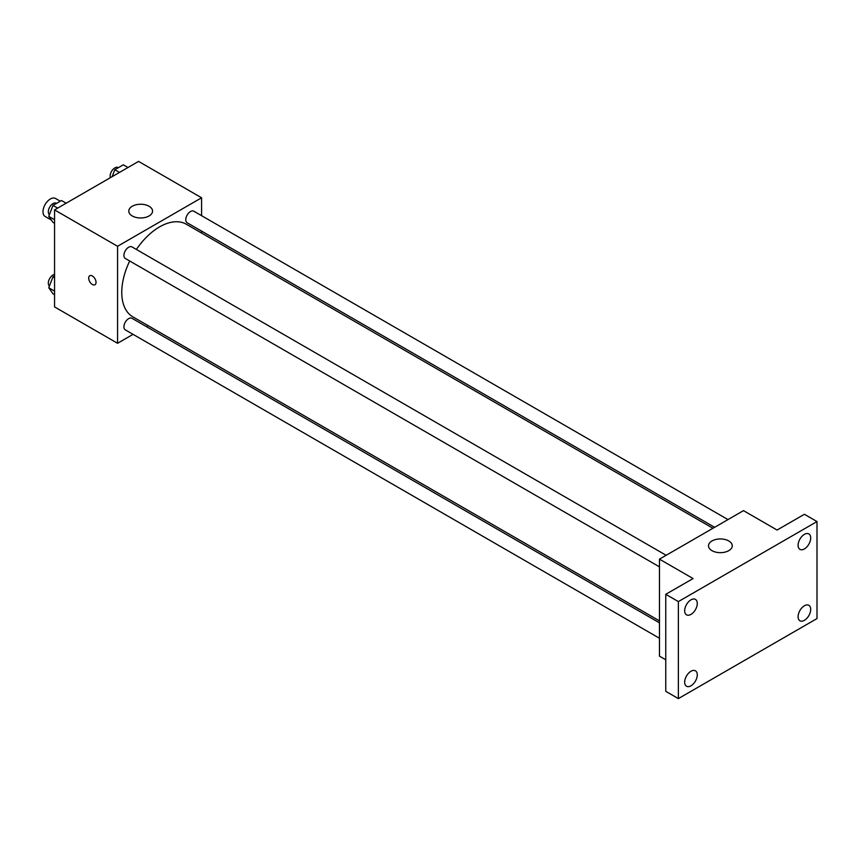<?xml version="1.0" encoding="UTF-8"?>
<svg xmlns="http://www.w3.org/2000/svg" width="860" height="860" viewBox="0 0 860 860"><rect width="100%" height="100%" fill="white"/><g stroke="black" fill="none" stroke-linecap="round" stroke-linejoin="round"><path stroke-width="1.29" d="M60.286 201.208L55.545 198.477A10.395 5.998 120 0 0 47.536 201.261A10.395 5.998 120 0 0 43 211.721A10.395 5.998 120 0 0 45.15 216.483L51.364 220.063M133.064 334.346L117.562 343.29L54.556 306.912L54.556 209.904L138.567 161.4L201.584 197.778L201.584 215.677M148.113 325.66L146.426 326.639M129.709 260.999A53.471 30.874 120 0 0 121.765 292.368A53.471 30.874 120 0 0 132.838 316.835L659.47 620.888M712.94 528.276L186.308 224.234A53.471 30.874 120 0 0 136.385 249.443M201.584 231.093L201.584 233.049M117.562 343.29L117.562 246.282L201.584 197.778M727.979 519.59L193.833 211.205A6.676 3.859 120 0 0 188.684 212.99A6.676 3.859 120 0 0 185.771 219.708A6.676 3.859 120 0 0 187.147 222.761L714.628 527.298M659.47 622.844L131.988 318.308A6.676 3.859 120 0 0 126.85 320.092A6.676 3.859 120 0 0 123.937 326.811A6.676 3.859 120 0 0 125.313 329.875L659.47 638.26M659.47 566.858L125.313 258.462A6.676 3.859 -60 0 1 125.313 250.754A6.676 3.859 -60 0 1 131.988 246.906L666.145 555.291M117.562 246.282L54.556 209.904M132.268 215.968A11.879 6.858 180 0 1 128.785 211.119A11.879 6.858 180 0 1 140.664 204.25A11.879 6.858 180 0 1 152.553 211.119A11.879 6.858 180 0 1 145.211 217.451A11.879 6.858 180 0 1 132.268 215.968M96.04 282.36A5.203 2.999 60 0 1 94.955 284.735A5.203 2.999 60 0 1 89.763 281.736A5.203 2.999 60 0 1 89.763 275.738A5.203 2.999 60 0 1 93.761 277.124A5.203 2.999 60 0 1 96.04 282.36M94.966 284.735A5.203 2.999 60 0 1 89.763 281.736A5.203 2.999 60 0 1 89.763 275.738M665.769 659.803L659.47 656.159L659.47 559.15L743.481 510.636L777.096 530.039L804.401 514.28L817 521.558L817 618.566L678.368 698.6L665.769 691.332L665.769 594.314L693.074 578.554L659.47 559.15M678.368 698.6L678.368 601.591L665.769 594.314M678.368 601.591L817 521.558M711.983 550.658A11.879 6.858 180 0 1 708.5 545.81A11.879 6.858 180 0 1 720.379 538.951A11.879 6.858 180 0 1 732.258 545.81A11.879 6.858 180 0 1 724.926 552.141A11.879 6.858 180 0 1 711.983 550.658M804.401 548.916A8.912 5.149 -60 0 1 799.94 549.357A8.912 5.149 -60 0 1 798.574 542.208A8.912 5.149 -60 0 1 804.401 534.361A8.912 5.149 -60 0 1 808.851 533.92A8.912 5.149 -60 0 1 810.217 541.058A8.912 5.149 -60 0 1 804.401 548.916M690.978 614.395A8.912 5.149 -60 0 1 686.516 614.836A8.912 5.149 -60 0 1 685.151 607.697A8.912 5.149 -60 0 1 690.978 599.839A8.912 5.149 -60 0 1 695.428 599.399A8.912 5.149 -60 0 1 696.793 606.547A8.912 5.149 -60 0 1 690.978 614.395M690.978 685.796A8.912 5.149 -60 0 1 686.516 686.237A8.912 5.149 -60 0 1 685.151 679.099A8.912 5.149 -60 0 1 690.978 671.251A8.912 5.149 -60 0 1 695.428 670.811A8.912 5.149 -60 0 1 696.793 677.949A8.912 5.149 -60 0 1 690.978 685.796M804.401 620.318A8.912 5.149 -60 0 1 799.94 620.759A8.912 5.149 -60 0 1 798.574 613.621A8.912 5.149 -60 0 1 804.401 605.762A8.912 5.149 -60 0 1 808.851 605.322A8.912 5.149 -60 0 1 810.217 612.46A8.912 5.149 -60 0 1 804.401 620.318M54.556 223.288L52.997 222.396L48.751 216.354L52.997 205.411L61.49 200.52L66.145 203.207M54.556 219.708L48.751 216.354M57.663 208.109L52.997 205.411M56.566 203.358L56.384 203.25A6.676 3.859 120 0 0 51.234 205.035A6.676 3.859 120 0 0 48.321 211.753A6.676 3.859 120 0 0 49.428 214.624M112.144 176.655L114.831 169.71L123.324 164.819L127.979 167.506M119.497 172.408L114.831 169.71M118.4 167.657L118.218 167.549A6.676 3.859 120 0 0 113.069 169.334A6.676 3.859 120 0 0 110.155 176.053A6.676 3.859 120 0 0 110.403 177.654M54.556 294.69L52.997 293.798L48.751 287.756L52.997 276.823L54.556 275.92M54.556 291.11L48.751 287.756M54.556 277.715L52.997 276.823M54.556 274.394A6.676 3.859 120 0 0 48.321 283.155A6.676 3.859 120 0 0 49.428 286.025"/></g></svg>
